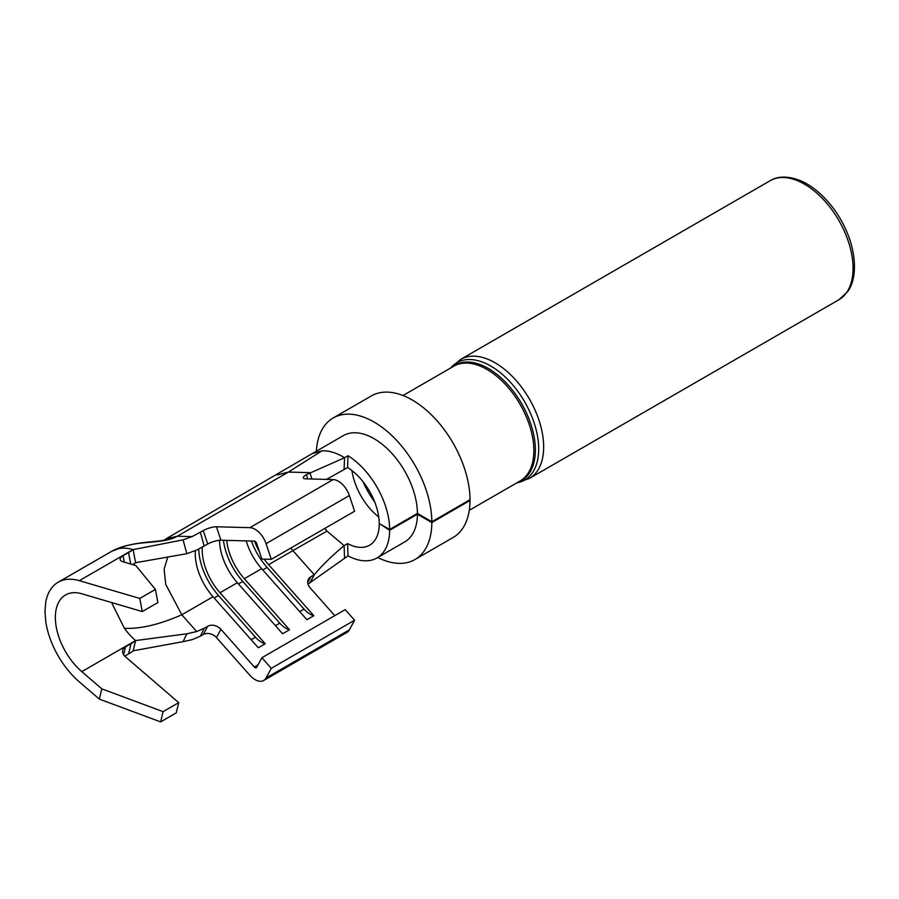 <?xml version="1.0" encoding="UTF-8"?>
<svg xmlns="http://www.w3.org/2000/svg" width="899" height="899" viewBox="0 0 899 899"><rect width="100%" height="100%" fill="white"/><g stroke="black" fill="none" stroke-linecap="round" stroke-linejoin="round"><path stroke-width="1.35" d="M377.726 557.504A81.742 47.197 -120 0 0 414.911 559.56A81.742 47.197 -120 0 0 431.835 522.544L417.428 514.228L389.66 530.253A61.368 35.432 60 0 1 376.951 557.953A61.368 35.432 60 0 1 348.003 555.874L308.02 584.092M249.855 675.261L216.457 637.582A9.822 7.552 28.5 0 0 203.241 634.514L207.725 626.255A9.822 7.552 -151.5 0 1 220.929 629.311L254.338 666.991A2.45 1.416 -120 0 0 256.316 667.732A2.45 1.416 -120 0 0 256.653 667.384L261.879 657.731L271.284 668.339L266.059 677.981A17.182 9.923 -120 0 1 263.677 680.498A17.182 9.923 -120 0 1 249.855 675.261M200.387 636.166L192.083 639.683L183.093 641.65L186.801 633.806L196.69 631.57L204.174 628.3L200.387 636.166L203.241 634.514M183.093 641.65L133.131 650.82A49.097 34.286 -166.4 0 1 128.535 653.955L124.747 656.146M326.483 479.392L344.115 469.525L344.531 457.748L348.003 455.737A61.368 35.432 60 0 1 389.66 529.455L417.428 513.419A61.368 35.432 60 0 0 390.481 451.894A61.368 35.432 60 0 0 343.351 435.622L312.11 453.658L321.954 450.826C329 450.5 336.529 452.804 344.531 457.748L306.345 474.661A9.822 2.675 161.6 0 0 303.3 477.931A9.822 2.675 161.6 0 0 305.671 478.83L333.169 479.572A17.182 9.923 -120 0 1 349.363 495.551L354.599 511.228L271.284 559.335L261.879 559.077L256.653 543.401A2.45 1.416 -120 0 0 254.338 541.108L220.929 540.22A9.822 2.675 -18.4 0 0 207.725 544.064L196.69 550.053L186.801 553.705L183.093 539.85L192.083 536.613L177.328 536.209L165.776 538.995C164.753 542.681 131.793 540.187 112.004 551.143L58.165 582.215A63.818 36.848 -120 0 0 56.367 583.372L56.244 583.462C50.928 587.407 47.456 593.464 45.838 601.656L44.95 611.432L45.838 622.232C47.456 632.278 50.928 642.347 56.244 652.438L56.367 652.674A63.818 36.848 -120 0 0 79.314 681.88L99.328 699.107L160.618 721.897L176.238 712.885L178.721 702.636L163.101 711.66L160.618 721.897M130.715 564.01L128.535 552.548A49.097 20.767 -10.7 0 0 133.131 549.604A63.818 36.848 -120 0 0 118.511 548.671L112.027 551.177M468.637 500.485L470.02 500.496L431.835 522.544L431.835 521.735L417.428 513.419L417.428 514.228A61.368 35.432 60 0 1 404.719 541.917L376.951 557.953M348.003 555.874L347.587 543.614L344.115 545.626C331.383 556.324 321.449 566.055 314.302 574.787L310.829 576.787A9.822 7.552 -151.5 0 0 308.458 579.181A9.822 7.552 -151.5 0 0 310.155 587.867L334.776 615.646M309.818 583.058L314.302 574.787L292.894 550.649L268.599 564.684L313.841 615.714A19.632 11.339 60 0 1 304.053 609.117L267.104 567.438A49.097 28.341 60 0 1 251.405 541.029M263.677 680.498L346.992 632.39A17.182 9.923 -120 0 0 349.363 629.884L354.599 620.231L345.194 609.634L261.879 657.731M204.174 628.3L207.725 626.255M246.202 540.895A44.186 25.509 -120 0 0 261.654 568.685L306.896 619.714L313.841 615.714M219.558 540.265A44.186 25.509 -120 0 0 237.358 582.721L282.601 633.75L289.545 629.738L244.303 578.709A44.186 25.509 -120 0 1 226.728 540.378M195.386 550.66A44.186 25.509 -120 0 0 213.052 596.745L258.294 647.774L265.239 643.763L219.997 592.733A44.186 25.509 -120 0 1 202.297 547.165M167.652 557.447L164.124 569.168L165.708 584.316L181.812 614.781L196.69 631.57M213.052 596.745L181.812 614.781C159.46 624.569 140.311 629.075 124.365 628.3A49.097 28.341 -120 0 0 135.603 640.571L133.131 650.82M186.801 633.806L135.603 640.571L81.798 671.632L101.812 688.859L99.328 699.107M178.721 702.636L125.332 656.686A9.822 6.855 -166.4 0 1 122.736 650.37A9.822 6.855 -166.4 0 1 125.534 646.875L131.018 643.706A49.097 34.286 13.6 0 0 135.603 640.571M139.783 598.442L142.267 611.556L157.887 602.532L155.403 589.418L139.783 598.442L79.314 580.664A63.818 36.848 -120 0 0 58.165 582.215M155.403 589.418L135.783 565.505L122.848 561.706A9.822 4.158 169.3 0 1 120.151 559.526A9.822 4.158 169.3 0 1 123.051 555.717L124.264 562.122M128.535 552.548L123.051 555.717M186.801 553.705L135.603 562.707A49.097 20.767 169.3 0 1 132.76 564.617M135.603 562.707L133.131 549.604L79.314 580.664M183.093 539.85L133.131 549.604M192.083 536.613L203.241 530.612A9.822 2.675 161.6 0 1 216.457 526.78L220.929 540.22M271.284 559.335L266.059 543.648A17.182 9.923 -120 0 0 249.855 527.668L216.457 526.78M311.931 478.998L309.818 472.649L288.41 472.076L177.328 536.209C162.753 544.648 136.682 539.872 118.511 548.671M344.115 469.525L347.587 467.514A46.636 26.925 60 0 1 379.243 523.544L389.66 529.455M348.003 455.737L347.587 467.514M333.169 417.979L371.354 395.931A81.742 47.197 60 0 1 434.183 417.664A81.742 47.197 60 0 1 470.02 499.698L431.835 521.735A81.742 47.197 -120 0 0 395.998 439.712A81.742 47.197 -120 0 0 333.169 417.979A81.742 47.197 -120 0 0 316.358 451.208M389.66 530.253L379.771 523.836M379.243 524.151A46.636 26.925 60 0 1 369.59 545.199A46.636 26.925 60 0 1 347.587 543.614M344.531 557.874L344.115 545.626L326.955 531.073L324.854 528.398M378.749 516.97A46.636 26.925 60 0 1 351.97 470.593M254.552 541.142A44.186 25.509 -120 0 0 259.418 551.705M264.16 559.144A44.186 25.509 -120 0 0 268.599 564.684M265.239 643.763A19.632 11.339 60 0 1 255.451 637.177L218.502 595.498A49.097 28.341 60 0 1 198.746 549.042M289.545 629.738A19.632 11.339 60 0 1 279.758 623.142L242.809 581.462A49.097 28.341 60 0 1 223.446 540.288M111.6 602.532L124.365 628.3M142.267 611.556L81.798 593.778A49.097 28.341 -120 0 0 65.526 594.969A49.097 28.341 -120 0 0 56.637 628.963A49.097 28.341 -120 0 0 81.798 671.632M101.812 688.859L163.101 711.66M374.726 502.002A67.009 38.691 60 0 1 362.926 481.561M414.911 559.56L453.096 537.512A81.742 47.197 60 0 0 470.02 500.496L469.323 500.091M354.599 620.231L271.284 668.339M321.954 450.826L288.41 472.076L276.993 474.964M307.75 582.462L310.829 576.787M349.363 629.884L266.059 677.981M216.457 637.582L220.929 629.311M258.013 664.867L254.338 666.991M261.654 568.685L244.303 578.709M237.358 582.721L219.997 592.733M131.018 643.706L128.535 653.955M204.174 546.109L200.387 532.264M333.169 479.572L249.855 527.668M326.955 531.073L292.894 550.649L290.748 548.098M255.451 637.177L251.113 639.672M203.241 530.612L207.725 544.064M349.363 495.551L266.059 543.648M306.345 474.661L307.75 478.886M299.715 611.623L304.053 609.117M262.766 569.944L267.104 567.438M279.758 623.142L275.42 625.648M242.809 581.462L238.46 583.968M218.502 595.498L214.164 598.004M123.624 654.753L125.534 646.875M838.834 299.783A68.729 39.68 -120 0 0 838.834 220.424A68.729 39.68 -120 0 0 770.106 180.733L460.693 359.375A68.729 39.68 -120 0 1 529.421 399.055A68.729 39.68 -120 0 1 529.421 478.425L838.834 299.783L847.499 291.804C853.601 284.129 858.219 266.385 850.094 240.505C844.183 222.963 834.823 207.916 821.989 195.375C814.831 188.576 807.594 183.643 800.279 180.587C788.041 175.878 777.983 175.934 770.106 180.733M469.278 510.306L520.128 480.954A66.279 38.264 -120 0 0 520.128 404.426A66.279 38.264 -120 0 0 453.86 366.163L403.01 395.515M452.006 367.23A66.571 38.432 60 0 1 521.577 403.595A66.571 38.432 60 0 1 518.285 482.021M529.421 478.425L516.869 482.83A67.751 39.118 -120 0 0 524.656 401.808A67.751 39.118 -120 0 0 450.624 368.028L460.693 359.375M312.11 453.68L165.798 538.962"/></g></svg>
